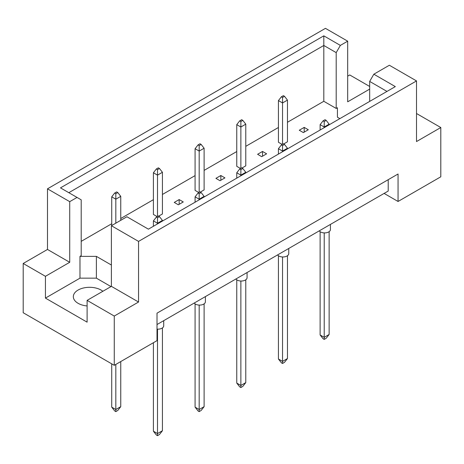 <?xml version="1.0" encoding="UTF-8"?>
<svg xmlns="http://www.w3.org/2000/svg" width="464" height="464" viewBox="0 0 464 464"><rect width="100%" height="100%" fill="white"/><g stroke="black" fill="none" stroke-linecap="round" stroke-linejoin="round"><path stroke-width="0.7" d="M87.11 305.95A16.246 9.379 180 0 1 78.085 303.311A16.246 9.379 180 0 1 73.329 296.682A16.246 9.379 180 0 1 83.358 288.016A16.246 9.379 180 0 1 101.059 290.046A16.246 9.379 180 0 1 102.857 291.282M369.669 101.413L369.669 81.42L373.839 74.205L389.36 65.244L416.515 80.922L416.515 141.549L440.8 127.53L416.515 113.512M283.69 143.968L287.46 141.787L287.46 100.102L282.541 102.944L282.541 97.452L284.507 96.315L283.359 95.654L281.393 96.79L282.541 97.452M282.541 144.252L282.541 102.944L278.435 100.578L278.435 142.262L282.211 144.443M303.375 132.6L308.299 129.758L304.198 127.391L299.274 130.233L303.375 132.6M287.46 122.276L323.808 101.291L336.197 108.443L337.427 107.729L337.427 117.206L339.868 118.616M81.206 241.355L111.725 223.735M120.75 218.521L153.404 199.671M162.429 194.462L195.083 175.607M204.108 170.398L236.756 151.548M245.781 146.334L278.435 127.484M111.395 265.037L96.384 256.372L79.976 256.372L81.206 255.658L81.206 199.839L60.482 187.874L323.808 35.844L340.361 45.402L347.681 41.18L325.45 28.345L47.485 188.825L69.716 201.66L77.036 197.432M257.595 154.292L261.702 156.664L266.62 153.822L262.52 151.45L257.595 154.292M242.829 120.379L241.68 119.712L239.714 120.849L240.862 121.516L242.829 120.379L245.781 124.166L240.862 127.008L236.756 124.642L236.756 166.327L240.532 168.502M242.011 168.032L245.781 165.851L245.781 124.166M215.922 178.356L220.023 180.722L224.941 177.88L220.841 175.514L215.922 178.356M201.15 144.437L200.001 143.776L198.035 144.913L199.184 145.574L201.15 144.437L204.108 148.231L199.184 151.073L195.083 148.706L195.083 190.385L198.853 192.566M200.332 192.09L204.108 189.915L204.108 148.231M174.244 202.42L178.344 204.786L183.268 201.944L179.162 199.578L174.244 202.42M159.471 168.502L158.323 167.84L156.356 168.977L157.505 169.638L159.471 168.502L162.429 172.295L157.505 175.137L153.404 172.765L153.404 214.449L157.174 216.63M158.653 216.154L162.429 213.974L162.429 172.295M23.2 263.477L45.431 276.312L69.716 262.293L47.485 249.452L23.2 263.477L23.2 312.736L114.266 365.313L157.012 340.634L157.012 313.165L398.054 174L398.054 201.475L440.8 176.796L440.8 127.53M369.669 89.117L347.681 101.813L347.681 41.18M369.669 86.461L349.734 74.953L347.681 76.137M373.839 74.205L395.316 86.606L148.399 229.164L126.921 216.758L111.395 225.724L138.55 241.402L416.515 80.922M110.989 286.59L96.384 278.156L79.976 278.156L45.431 298.103L87.11 322.161L87.11 300.376L114.266 316.054L138.55 302.029L111.395 286.352L111.395 225.724M138.55 302.029L138.55 241.402M69.716 262.293L69.716 201.66M47.485 249.452L47.485 188.825M45.431 298.103L45.431 276.312M114.266 316.054L114.266 365.313M384.111 193.418L398.054 201.475M87.11 300.376L111.395 286.352M388.211 179.684L388.211 191.052L157.012 324.533M323.808 101.291L323.808 45.472L68.817 192.688M336.197 108.443L336.197 52.623L323.808 45.472L323.808 35.844M340.361 45.402L336.197 52.623M337.427 117.206L337.427 107.729M386.982 91.42L369.669 81.42M79.976 278.156L79.976 256.372M96.384 278.156L96.384 256.372M304.198 127.391L304.198 132.124M262.52 151.45L262.52 156.188M220.841 175.514L220.841 180.252M179.162 199.578L179.162 204.311M330.426 224.414L330.426 229.558A5.8 3.347 180 0 1 326.847 232.655A5.8 3.347 180 0 1 320.525 231.93A5.8 3.347 180 0 1 319.273 230.852M324.214 232.899L324.214 337.322L329.138 334.48L329.138 231.664M320.114 231.664L320.114 334.956L324.214 337.322L324.214 339.404L323.066 338.743L320.114 334.956M329.138 334.48L326.186 338.268L324.214 339.404M326.186 120.379L325.038 119.712L323.066 120.849L324.214 121.516L326.186 120.379L329.138 124.166L324.214 127.008L324.214 121.516M324.214 127.652L324.214 127.008L320.114 124.642L323.066 120.849M329.138 124.81L329.138 124.166M320.114 124.642L320.114 130.019M278.435 100.578L281.393 96.79M284.507 96.315L287.46 100.102M288.753 248.472L288.753 253.622A5.8 3.347 180 0 1 285.169 256.72A5.8 3.347 180 0 1 278.847 255.989A5.8 3.347 180 0 1 277.594 254.916M282.541 256.963L282.541 361.386L287.46 358.544L287.46 255.728M278.435 255.728L278.435 359.014L282.541 361.386L282.541 363.469L281.393 362.807L278.435 359.014M287.46 358.544L284.507 362.332L282.541 363.469M284.507 144.437L283.359 143.776L281.393 144.913L282.541 145.574L284.507 144.437L287.46 148.231L282.541 151.073L282.541 145.574M282.541 151.716L282.541 151.073L278.435 148.706L281.393 144.913M287.46 148.874L287.46 148.231M278.435 148.706L278.435 154.083M247.074 272.536L247.074 277.687A5.8 3.347 180 0 1 243.49 280.778A5.8 3.347 180 0 1 237.168 280.053A5.8 3.347 180 0 1 235.915 278.974M240.862 281.027L240.862 385.451L245.781 382.609L245.781 279.792M236.756 279.792L236.756 383.078L240.862 385.451L240.862 387.533L239.714 386.872L236.756 383.078M245.781 382.609L242.829 386.396L240.862 387.533M242.829 168.502L241.68 167.84L239.714 168.977L240.862 169.638L242.829 168.502L245.781 172.295L240.862 175.137L240.862 169.638M240.862 175.781L240.862 175.137L236.756 172.765L239.714 168.977M245.781 172.939L245.781 172.295M236.756 172.765L236.756 178.147M205.395 296.6L205.395 301.751A5.8 3.347 180 0 1 201.811 304.842A5.8 3.347 180 0 1 195.489 304.117A5.8 3.347 180 0 1 194.242 303.038M199.184 305.092L199.184 409.509L204.108 406.667L204.108 303.856M195.083 303.856L195.083 407.143L199.184 409.509L199.184 411.597L198.035 410.93L195.083 407.143M204.108 406.667L201.15 410.46L199.184 411.597M201.15 192.566L200.001 191.905L198.035 193.041L199.184 193.703L201.15 192.566L204.108 196.353L199.184 199.195L199.184 193.703M199.184 199.839L199.184 199.195L195.083 196.829L198.035 193.041M204.108 196.997L204.108 196.353M195.083 196.829L195.083 202.211M163.717 320.659L163.717 325.809A5.8 3.347 180 0 1 157.012 329.121M157.505 329.15L157.505 433.573L162.429 430.731L162.429 327.915M153.404 342.722L153.404 431.207L157.505 433.573L157.505 435.655L156.356 434.994L153.404 431.207M162.429 430.731L159.471 434.519L157.505 435.655M159.471 216.63L158.323 215.963L156.356 217.1L157.505 217.767L159.471 216.63L162.429 220.417L157.505 223.259L157.505 217.767M157.505 223.903L157.505 223.259L153.404 220.893L156.356 217.1M162.429 221.061L162.429 220.417M153.404 220.893L153.404 226.27M240.862 168.316L240.862 121.516M236.756 124.642L239.714 120.849M199.184 192.374L199.184 145.574M195.083 148.706L198.035 144.913M157.505 216.439L157.505 169.638M153.404 172.765L156.356 168.977M115.826 364.414L115.826 409.509L120.75 406.667L120.75 361.572M111.725 363.846L111.725 407.143L115.826 409.509L115.826 411.597L114.678 410.93L111.725 407.143M120.75 406.667L117.798 410.46L115.826 411.597M117.798 192.566L116.65 191.905L114.678 193.041L115.826 193.703L117.798 192.566L120.75 196.353L115.826 199.195L115.826 193.703M115.826 223.167L115.826 199.195L111.725 196.829L114.678 193.041M120.75 220.325L120.75 196.353M111.725 196.829L111.725 225.533"/></g></svg>
